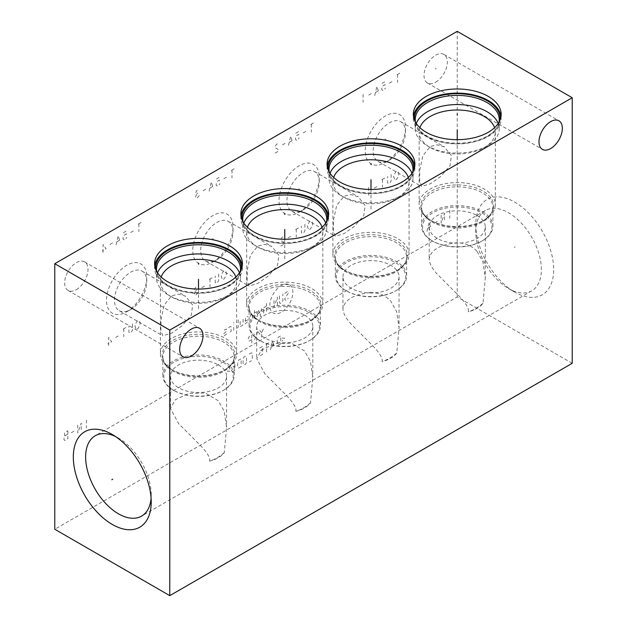 <?xml version="1.0" encoding="UTF-8"?>
<svg xmlns="http://www.w3.org/2000/svg" width="627" height="627" viewBox="0 0 627 627"><rect width="100%" height="100%" fill="white"/><g stroke="black" fill="none" stroke-linecap="round" stroke-linejoin="round"><path stroke-width="0.47" stroke-dasharray="3.13 2.35" d="M572.224 363.292L457.232 296.908L54.776 529.259M457.232 296.908L457.232 31.35M485.384 210.492A46.39 26.781 60 0 0 475.775 231.731A46.39 26.781 60 0 0 508.575 288.538L514.728 292.088A55.09 31.805 -120 0 0 553.68 269.602A55.09 31.805 -120 0 0 514.728 202.137A55.09 31.805 -120 0 0 475.775 224.623A55.09 31.805 -120 0 0 514.728 292.088L508.575 288.538A46.39 26.781 -120 0 0 531.774 290.834A46.39 26.781 -120 0 0 538.883 253.669A46.39 26.781 -120 0 0 508.575 212.788A46.39 26.781 60 0 0 485.384 210.492L95.226 435.749M435.679 82.168A16.506 9.53 120 0 0 446.455 67.622A16.506 9.53 120 0 0 443.924 54.4A16.506 9.53 120 0 0 435.679 55.215A16.506 9.53 120 0 0 424.894 69.762A16.506 9.53 120 0 0 427.426 82.991A16.506 9.53 120 0 0 435.679 82.168M76.337 289.635A16.506 9.53 120 0 0 87.122 275.088A16.506 9.53 120 0 0 84.59 261.859A16.506 9.53 120 0 0 76.337 262.682A16.506 9.53 120 0 0 65.553 277.22A16.506 9.53 120 0 0 68.084 290.45A16.506 9.53 120 0 0 76.337 289.635M377.909 161.311A22.846 13.191 -60 0 0 389.336 160.175L385.37 162.464A28.458 16.427 120 0 0 405.489 127.61A28.458 16.427 120 0 0 385.37 115.995A28.458 16.427 120 0 0 365.243 150.848A28.458 16.427 120 0 0 385.37 162.464L389.336 160.175A22.846 13.191 120 0 0 405.489 132.195A22.846 13.191 120 0 0 400.755 121.732A22.846 13.191 120 0 0 389.336 122.868A22.846 13.191 -60 0 0 374.405 143.003A22.846 13.191 -60 0 0 377.909 161.311L421.415 186.431L419.596 180.709L419.831 169.901L422.927 155.574L430.302 146.514L436.925 144.774L444.269 146.851L451.377 155.621L450.021 165.787L440.671 176.508L430.302 183.829L421.415 186.431M291.673 211.095A22.846 13.191 -60 0 0 303.092 209.967L299.126 212.255A28.458 16.427 120 0 0 319.253 177.402A28.458 16.427 120 0 0 299.126 165.787A28.458 16.427 120 0 0 279.007 200.64A28.458 16.427 120 0 0 299.126 212.255L303.092 209.967A22.846 13.191 120 0 0 319.253 181.987A22.846 13.191 120 0 0 314.519 171.524A22.846 13.191 120 0 0 303.092 172.66A22.846 13.191 -60 0 0 288.169 192.795A22.846 13.191 -60 0 0 291.673 211.095L335.179 236.214L333.352 230.501L333.588 219.693L336.691 205.366L344.058 196.306L350.681 194.566L358.025 196.643L365.133 205.413L363.778 215.57L354.435 226.3L344.058 233.62L335.179 236.214M205.429 260.887A22.846 13.191 -60 0 0 216.856 259.758L212.882 262.047A28.458 16.427 120 0 0 233.009 227.193A28.458 16.427 120 0 0 212.882 215.578A28.458 16.427 120 0 0 192.763 250.432A28.458 16.427 120 0 0 212.882 262.047L216.856 259.758A22.846 13.191 120 0 0 233.009 231.778A22.846 13.191 120 0 0 228.275 221.315A22.846 13.191 120 0 0 216.856 222.452A22.846 13.191 -60 0 0 201.925 242.578A22.846 13.191 -60 0 0 205.429 260.887L248.935 286.006L247.116 280.293L247.351 269.485L250.447 255.158L257.815 246.097L264.437 244.358L271.781 246.435L278.89 255.205L277.534 265.362L268.191 276.092L257.815 283.412L248.935 286.006M119.185 310.678A22.846 13.191 -60 0 0 130.612 309.55L126.646 311.838A28.458 16.427 120 0 0 146.765 276.985A28.458 16.427 120 0 0 126.646 265.37A28.458 16.427 120 0 0 106.519 300.223A28.458 16.427 120 0 0 126.646 311.838L130.612 309.55A22.846 13.191 120 0 0 146.765 281.57A22.846 13.191 120 0 0 142.039 271.107A22.846 13.191 120 0 0 130.612 272.236A22.846 13.191 -60 0 0 115.681 292.37A22.846 13.191 -60 0 0 119.185 310.678L162.691 335.798L160.873 330.084L161.108 319.276L164.203 304.941L171.579 295.889L178.201 294.149L185.545 296.226L192.654 304.996L191.298 315.154L181.955 325.883L171.579 333.203L162.691 335.798M500.997 116.395A43.906 25.346 180 0 1 501.145 118.448A43.906 25.346 180 0 1 474.036 141.874A43.906 25.346 180 0 1 426.188 136.373A43.906 25.346 0 0 1 413.326 118.448A43.906 25.346 0 0 1 413.475 116.395M499.985 120.11A42.848 24.743 180 0 1 496.349 128.551A42.848 24.743 180 0 1 426.932 135.941A42.848 24.743 0 0 1 418.115 128.551A42.848 24.743 0 0 1 414.478 120.11M499.014 122.132A41.993 24.249 180 0 1 495.573 129.554A41.993 24.249 180 0 1 427.536 136.804A41.993 24.249 0 0 1 418.899 129.554L418.115 128.551M415.458 122.132A41.993 24.249 0 0 0 418.899 129.554M416.273 123.464A41.993 24.249 0 0 0 415.239 128.809A41.993 24.249 0 0 0 427.536 145.95L430.302 147.549L427.536 145.95A41.993 24.249 180 0 0 486.928 145.95A41.993 24.249 180 0 0 499.233 128.809A41.993 24.249 180 0 0 498.199 123.464M494.585 127.665A38.09 21.992 180 0 1 495.33 131.991A38.09 21.992 180 0 1 484.169 147.549A38.09 21.992 180 0 1 430.302 147.549A38.09 21.992 0 0 1 419.142 131.991L419.142 204.559A38.09 21.992 0 0 0 430.302 220.108L431.501 220.806L430.302 220.108A38.09 21.992 180 0 0 484.169 220.108A38.09 21.992 180 0 0 495.33 204.559A38.09 21.992 180 0 0 484.169 189.009A38.09 21.992 0 0 0 442.654 184.236A38.09 21.992 0 0 0 419.142 204.559M419.886 127.665A38.09 21.992 0 0 0 419.142 131.991M482.445 211.644A35.653 20.581 180 0 1 492.893 226.198A35.653 20.581 180 0 1 482.445 240.752A35.653 20.581 180 0 1 432.027 240.752L432.716 241.152L432.027 240.752A35.653 20.581 0 0 1 421.579 226.198A35.653 20.581 0 0 1 443.595 207.184A35.653 20.581 0 0 1 482.445 211.644M481.755 241.152A34.681 20.025 180 0 0 481.755 212.843A34.681 20.025 0 0 0 432.716 212.843A34.681 20.025 0 0 0 432.716 241.152A34.681 20.025 180 0 0 481.755 241.152L482.445 240.752M477.069 215.547A28.05 16.192 180 0 1 485.29 226.998A28.05 16.192 180 0 1 467.969 241.959A28.05 16.192 180 0 1 437.403 238.448A28.05 16.192 180 0 1 429.181 226.998A28.05 16.192 180 0 1 446.502 212.036A28.05 16.192 180 0 1 477.069 215.547M477.069 251.403L482.931 261.906L485.29 277.957L483.002 303.303A28.05 16.192 180 0 1 468.322 311.784C469.215 308.327 465.5 302.433 457.177 294.087L437.403 274.312C431.979 268.442 429.244 263.215 429.189 258.622C431.078 249.789 440.193 244.522 456.534 242.837C464.842 242.673 471.692 245.525 477.069 251.403M151.225 501.961L151.225 494.852A46.39 26.781 60 0 1 151.091 498.175M483.002 303.303C478.095 307.379 473.205 310.208 468.322 311.784M429.181 226.998L429.189 258.622M370.291 292.629C378.598 292.456 385.44 295.309 390.833 301.195L396.695 311.713L399.046 327.741L396.766 353.095C391.859 357.171 386.961 360 382.078 361.575C382.972 358.119 379.257 352.225 370.933 343.878L351.159 324.104C345.736 318.234 343 313.006 342.953 308.413C344.842 299.581 353.949 294.314 370.291 292.629M342.945 276.789A28.05 16.192 180 0 1 360.259 261.827A28.05 16.192 180 0 1 390.833 265.339A28.05 16.192 180 0 1 399.046 276.789A28.05 16.192 180 0 1 381.725 291.751A28.05 16.192 180 0 1 351.159 288.24A28.05 16.192 180 0 1 342.945 276.789L342.953 308.413M310.522 402.887C305.615 406.962 300.725 409.792 295.842 411.359C296.736 407.911 293.021 402.017 284.697 393.678L264.915 373.896L256.702 358.613L261.718 349.835L275.01 343.659L291.39 343.165L304.589 350.987L310.459 361.505L312.802 377.532L310.522 402.887A28.05 16.192 180 0 1 295.842 411.359M224.278 452.678C219.372 456.754 214.481 459.583 209.598 461.151C210.5 457.592 206.573 451.479 197.811 442.819L178.679 423.687L170.458 408.404L175.489 399.618L188.79 393.442L205.178 392.964L218.345 400.778L224.215 411.296L226.566 427.324L224.278 452.678A28.05 16.192 180 0 1 209.598 461.151M151.225 494.852A46.39 26.781 -120 0 0 118.425 438.046A46.39 26.781 -120 0 0 115.478 436.494M218.345 364.914A28.05 16.192 180 0 1 226.566 376.372A28.05 16.192 180 0 1 209.246 391.334A28.05 16.192 180 0 1 178.679 387.823A28.05 16.192 180 0 1 170.458 376.372A28.05 16.192 180 0 1 187.779 361.403A28.05 16.192 180 0 1 218.345 364.914M223.032 390.527A34.681 20.025 180 0 0 223.032 362.21A34.681 20.025 0 0 0 173.992 362.21A34.681 20.025 0 0 0 173.992 390.527L173.303 390.127L173.992 390.527A34.681 20.025 180 0 0 223.032 390.527L223.721 390.127A35.653 20.581 180 0 1 173.303 390.127L173.303 390.127A35.653 20.581 0 0 1 162.855 375.573A35.653 20.581 0 0 1 184.871 356.551A35.653 20.581 0 0 1 223.721 361.019A35.653 20.581 180 0 1 234.169 375.573A35.653 20.581 180 0 1 223.721 390.127M161.163 277.032A38.09 21.992 0 0 0 160.418 281.366L160.418 353.926A38.09 21.992 0 0 1 183.93 333.611A38.09 21.992 0 0 1 225.446 338.376A38.09 21.992 180 0 1 236.606 353.926A38.09 21.992 180 0 1 225.446 369.483A38.09 21.992 180 0 1 171.579 369.483L172.778 370.173C166.131 366.09 162.824 361.622 162.855 356.771A35.653 20.581 0 0 0 173.303 371.333A35.653 20.581 180 0 0 212.153 375.792A35.653 20.581 180 0 0 234.169 356.771L234.169 375.573M160.418 353.926A38.09 21.992 0 0 0 171.579 369.483L172.778 370.173A36.39 21.012 0 0 1 172.778 340.461A36.39 21.012 0 0 1 224.247 340.461A36.39 21.012 180 0 1 224.247 370.173A36.39 21.012 180 0 1 172.778 370.173M160.418 281.366A38.09 21.992 0 0 0 171.579 296.916L168.812 295.325L171.579 296.916A38.09 21.992 180 0 0 225.446 296.916L228.204 295.325A41.993 24.249 180 0 1 168.82 295.325A41.993 24.249 0 0 0 168.82 295.325A41.993 24.249 0 0 1 156.515 278.176A41.993 24.249 0 0 1 157.549 272.831M235.862 277.032A38.09 21.992 180 0 1 236.606 281.366A38.09 21.992 180 0 1 225.446 296.916M239.475 272.831A41.993 24.249 180 0 1 240.509 278.176A41.993 24.249 180 0 1 228.204 295.325M156.734 271.507A41.993 24.249 0 0 0 160.175 278.929A41.993 24.249 0 0 0 168.82 286.178A41.993 24.249 180 0 0 236.849 278.929L237.625 277.926A42.848 24.743 180 0 1 168.216 285.316A42.848 24.743 0 0 1 159.399 277.926A42.848 24.743 0 0 1 155.755 269.477M240.29 271.507A41.993 24.249 180 0 1 236.849 278.929M241.262 269.477A42.848 24.743 180 0 1 237.625 277.926M154.751 265.762A43.906 25.346 0 0 0 154.603 267.823A43.906 25.346 0 0 0 167.464 285.747A43.906 25.346 180 0 0 215.312 291.241A43.906 25.346 180 0 0 242.422 267.823A43.906 25.346 180 0 0 242.273 265.762M304.589 315.122A28.05 16.192 180 0 1 312.802 326.581A28.05 16.192 180 0 1 295.489 341.543A28.05 16.192 180 0 1 264.915 338.031A28.05 16.192 180 0 1 256.702 326.581A28.05 16.192 180 0 1 274.015 311.619A28.05 16.192 180 0 1 304.589 315.122M309.276 340.735A34.681 20.025 180 0 0 309.276 312.418A34.681 20.025 0 0 0 260.229 312.418A34.681 20.025 0 0 0 260.229 340.735L259.539 340.336L260.229 340.735A34.681 20.025 180 0 0 309.276 340.735L309.965 340.336A35.653 20.581 180 0 1 259.539 340.336L259.539 340.336A35.653 20.581 0 0 1 249.099 325.781A35.653 20.581 0 0 1 271.107 306.768A35.653 20.581 0 0 1 309.965 311.227A35.653 20.581 180 0 1 320.405 325.781A35.653 20.581 180 0 1 309.965 340.336M247.406 227.248A38.09 21.992 0 0 0 246.662 231.575L246.662 304.142A38.09 21.992 0 0 1 270.174 283.819A38.09 21.992 0 0 1 311.69 288.585A38.09 21.992 180 0 1 322.842 304.142A38.09 21.992 180 0 1 311.69 319.692A38.09 21.992 180 0 1 257.815 319.692L259.022 320.381C252.375 316.298 249.068 311.831 249.099 306.979A35.653 20.581 0 0 0 259.539 321.541A35.653 20.581 180 0 0 298.397 326.001A35.653 20.581 180 0 0 320.405 306.979L320.405 325.781M246.662 304.142A38.09 21.992 0 0 0 257.815 319.692L259.022 320.381A36.39 21.012 0 0 1 259.022 290.669A36.39 21.012 0 0 1 310.483 290.669A36.39 21.012 180 0 1 310.49 320.381A36.39 21.012 180 0 1 259.022 320.381M246.662 231.575A38.09 21.992 0 0 0 257.815 247.124L255.056 245.533L257.815 247.124A38.09 21.992 180 0 0 311.69 247.124L314.448 245.533A41.993 24.249 180 0 1 255.056 245.533L255.056 245.533A41.993 24.249 0 0 1 242.759 228.393A41.993 24.249 0 0 1 243.793 223.04M322.098 227.248A38.09 21.992 180 0 1 322.842 231.575A38.09 21.992 180 0 1 311.69 247.124M325.719 223.04A41.993 24.249 180 0 1 326.745 228.393A41.993 24.249 180 0 1 314.448 245.533M242.978 221.715A41.993 24.249 0 0 0 246.419 229.137A41.993 24.249 0 0 0 255.056 236.387A41.993 24.249 180 0 0 323.093 229.137L323.869 228.134A42.848 24.743 180 0 1 254.452 235.525A42.848 24.743 0 0 1 245.635 228.134A42.848 24.743 0 0 1 241.998 219.685M326.526 221.715A41.993 24.249 180 0 1 323.093 229.137M327.506 219.685A42.848 24.743 180 0 1 323.869 228.134M240.987 215.978A43.906 25.346 0 0 0 240.846 218.031A43.906 25.346 0 0 0 253.708 235.956A43.906 25.346 180 0 0 301.556 241.45A43.906 25.346 180 0 0 328.658 218.031A43.906 25.346 180 0 0 328.517 215.978M396.766 353.095A28.05 16.192 180 0 1 382.078 361.575M395.519 290.944A34.681 20.025 180 0 0 395.512 262.627A34.681 20.025 0 0 0 346.472 262.627A34.681 20.025 0 0 0 346.472 290.944L345.783 290.544L346.472 290.944A34.681 20.025 180 0 0 395.519 290.944L396.209 290.544A35.653 20.581 180 0 1 345.783 290.544L345.783 290.544A35.653 20.581 0 0 1 335.343 275.99A35.653 20.581 0 0 1 357.351 256.976A35.653 20.581 0 0 1 396.201 261.435A35.653 20.581 180 0 1 406.649 275.99A35.653 20.581 180 0 1 396.209 290.544M333.65 177.457A38.09 21.992 0 0 0 332.898 181.783L332.898 254.35A38.09 21.992 0 0 1 356.418 234.028A38.09 21.992 0 0 1 397.933 238.793A38.09 21.992 180 0 1 409.086 254.35A38.09 21.992 180 0 1 397.933 269.9A38.09 21.992 180 0 1 344.058 269.9L345.258 270.598A36.39 21.012 0 0 0 345.258 270.598C338.611 266.506 335.304 262.039 335.343 257.195A35.653 20.581 0 0 0 345.783 271.75A35.653 20.581 180 0 0 384.641 276.209A35.653 20.581 180 0 0 406.649 257.195L406.649 275.99M332.898 254.35A38.09 21.992 0 0 0 344.058 269.9L345.258 270.59A36.39 21.012 0 0 1 345.258 240.878A36.39 21.012 0 0 1 396.726 240.878A36.39 21.012 180 0 1 396.726 270.59A36.39 21.012 180 0 1 345.258 270.598M332.898 181.783A38.09 21.992 0 0 0 344.058 197.333L341.3 195.742L344.058 197.333A38.09 21.992 180 0 0 397.933 197.333L400.692 195.742A41.993 24.249 180 0 1 341.3 195.742L341.3 195.742A41.993 24.249 0 0 1 328.995 178.601A41.993 24.249 0 0 1 330.029 173.256M408.342 177.457A38.09 21.992 180 0 1 409.086 181.783A38.09 21.992 180 0 1 397.933 197.333M411.955 173.256A41.993 24.249 180 0 1 412.989 178.601A41.993 24.249 180 0 1 400.692 195.742M329.214 171.923A41.993 24.249 0 0 0 332.655 179.346A41.993 24.249 0 0 0 341.3 186.595A41.993 24.249 180 0 0 409.329 179.346L410.113 178.342A42.848 24.743 180 0 1 340.696 185.733A42.848 24.743 0 0 1 331.879 178.342A42.848 24.743 0 0 1 328.242 169.893M412.77 171.923A41.993 24.249 180 0 1 409.329 179.346M413.749 169.893A42.848 24.743 180 0 1 410.113 178.342M327.231 166.186A43.906 25.346 0 0 0 327.09 168.24A43.906 25.346 0 0 0 339.944 186.164A43.906 25.346 180 0 0 387.799 191.658A43.906 25.346 180 0 0 414.902 168.24A43.906 25.346 180 0 0 414.753 166.186M457.232 139.688L457.232 159.948M370.996 189.472L370.996 209.732M284.752 239.263L284.752 259.523M198.508 289.055L198.508 309.315M514.25 247.391L515.206 246.834L514.25 247.391M436.149 68.97L435.201 68.421M76.815 276.429L75.859 275.88M385.848 139.507L384.892 138.959L385.848 139.507M394.563 179.063L393.701 176.908L394.132 174.667L395.856 171.68L397.589 171.343L398.451 172.174L398.882 173.922L398.451 176.163L396.726 179.15L395.856 179.643L394.563 179.063M391.115 174.416L391.115 181.054L389.822 183.131L388.959 183.625L387.666 183.045L387.666 176.406M384.649 178.154L380.338 180.639M382.494 179.393L382.494 187.363M376.89 186.619L374.303 188.108M368.692 187.363L368.692 195.326M299.604 189.299L298.648 188.743L299.604 189.299M308.327 228.855L307.465 226.7L307.896 224.458L309.62 221.472L311.345 221.135L312.207 221.966L312.638 223.714L312.207 225.947L310.483 228.941L309.62 229.435L308.327 228.855M304.879 224.207L304.879 230.846L303.586 232.923L302.723 233.416L301.422 232.836L301.422 226.198M298.405 227.946L294.094 230.43M296.25 229.184L296.25 237.155M290.646 236.41L288.059 237.899M280.731 246.113L284.18 244.122L283.749 242.383L282.887 241.552L280.731 240.807L280.731 239.475L282.025 237.406L282.887 236.904L284.18 237.484M213.36 239.091L212.404 238.534L213.36 239.091M222.083 278.647L221.221 276.491L221.652 274.25L223.377 271.264L225.101 270.927L225.963 271.757L226.394 273.497L225.963 275.739L224.239 278.733L223.377 279.227L222.083 278.647M218.635 273.999L218.635 280.637L217.342 282.714L216.48 283.208L215.186 282.628L215.186 275.99M212.169 277.73L207.858 280.222M210.014 278.976L210.014 286.947M204.402 286.194L201.816 287.691M197.936 292.59L195.781 295.16L194.056 294.165L195.781 290.513L194.488 289.933L194.488 289.266L195.781 287.197L197.505 286.86M196.643 290.019L195.781 290.513M127.124 288.882L126.168 288.326L127.124 288.882M135.84 328.438L134.977 326.283L135.408 324.041L137.141 321.048L138.865 320.718L139.727 321.549L140.158 323.289L139.727 325.531L138.003 328.517L137.141 329.018L135.84 328.438M132.391 323.791L132.391 330.429L131.098 332.506L130.236 333L128.943 332.42L128.943 325.781M125.925 327.521L121.614 330.014M123.77 328.767L123.77 336.738M118.166 335.986L115.58 337.483M108.675 345.446L108.675 337.483L111.692 341.715L107.813 343.957M449.763 210.264L449.763 218.235M441.134 215.249L441.134 223.212L444.59 213.258L444.59 221.221M437.254 221.472L434.668 222.961M426.909 231.426L429.064 222.217L431.219 228.941M430.357 226.778L427.771 228.275M86.401 420.051L86.401 428.022M77.772 425.035L77.772 432.998L81.228 423.037L81.228 431.008M73.892 431.258L71.306 432.748M67.857 430.757L67.857 438.728L64.84 440.467L63.978 439.637L63.978 437.646L64.84 435.82L64.409 433.414L64.84 432.505L67.857 430.757M67.857 434.08L64.84 435.82M399.744 73.171L395.425 75.663M397.589 74.417L397.589 82.388M391.977 81.635L389.391 83.132M382.062 83.383L384.649 81.886L385.08 84.959L383.356 85.288L382.494 86.455L381.631 88.94L382.062 90.022L383.356 90.601L385.511 88.031M374.734 95.578L376.89 86.369L379.045 93.094M378.183 90.931L375.597 92.428M371.278 93.588L368.692 95.085M363.088 94.332L363.088 102.303M313.5 122.963L309.189 125.455M311.345 124.209L311.345 132.179M305.741 131.427L303.154 132.924M295.819 133.175L298.405 131.678L298.836 134.75L297.112 135.079L296.25 136.239L295.388 138.732L295.819 139.813L297.112 140.393L299.267 137.822M288.491 145.37L290.646 136.161L292.801 142.885M291.939 140.722L289.353 142.219M285.042 143.379L282.456 144.876M275.12 153.09L278.576 151.099L278.145 149.351L275.12 147.776L275.12 146.452L276.413 144.375L277.275 143.881L278.576 144.461M234.161 168.773L229.843 171.265M232.006 170.019L232.006 177.982M226.394 177.237L223.808 178.734M216.48 178.977L219.066 177.488L219.497 180.56L218.635 180.388L216.911 182.049L216.049 184.542L216.48 185.616L217.773 186.203L219.928 183.625M209.152 191.18L211.307 181.971L213.462 188.688M212.6 186.532L210.014 188.022M205.695 189.189L203.109 190.679M199.229 195.577L197.074 198.148L195.35 197.152L197.074 193.5L196.212 193.335L195.781 192.254L197.074 190.185L198.798 189.848M197.936 193.006L197.074 193.5M141.02 222.546L136.71 225.038M138.865 223.792L138.865 231.755M133.253 231.01L130.667 232.507M123.339 232.75L125.925 231.261L126.356 234.333L125.494 234.161L123.77 235.823L122.908 238.315L123.339 239.396L124.632 239.976L126.787 237.398M116.011 244.953L118.166 235.744L120.321 242.461M119.459 240.306L116.873 241.803M112.562 242.962L109.968 244.452M103.071 252.422L103.071 244.452L106.088 248.684L102.209 250.925M269.806 305.537A16.294 9.405 -60 0 1 281.327 285.575A16.294 9.405 -60 0 1 292.848 292.229A16.294 9.405 -60 0 1 281.327 312.183A16.294 9.405 -60 0 1 269.806 305.537M284.838 293.444L287.299 291.453L288.287 292.017L288.287 293.154L284.838 298.562L284.838 299.698L285.818 300.27L288.287 298.28M279.415 295.999L279.415 302.833L280.402 303.397L281.876 302.543L282.863 300.842L282.863 294.008M277.44 305.106L277.44 297.143L273.991 307.097L273.991 299.134M266.6 311.368L266.6 303.397M263.646 313.077L263.646 307.951L266.6 305.678M261.671 316.11L260.691 316.674L258.716 310.232M261.671 308.523L260.197 315.067M254.444 312.693L257.399 311.556L257.399 316.11L254.444 318.383L254.444 310.42M250.173 316.87L250.502 314.973L252.477 313.829L252.477 319.519M245.079 320.946L248.041 319.809L248.041 321.518L245.079 323.791L245.572 317.818L248.041 316.392M243.111 319.237L243.111 324.363L242.618 325.217L240.157 326.636L240.157 320.946M238.182 319.809L238.182 327.208L236.708 328.626M233.746 330.335L233.746 324.645M233.746 322.936L233.746 322.364L233.746 322.936M228.659 327.584L230.626 326.448L231.12 326.73L231.12 331.283L228.659 333.274M226.684 333.846L224.223 335.837L223.729 335.547L223.729 333.846L226.684 331.001L226.684 329.293L226.19 329.01L224.223 330.147L223.729 331.001M261.671 337.318L261.671 332.765L263.646 328.211M261.671 332.765L259.703 330.484M257.728 339.591L253.786 333.901M257.728 331.628L253.786 341.864M251.819 339.591L249.35 341.017L248.37 340.445L248.37 338.172L249.35 336.464L251.819 335.037L251.819 343.008M282.04 338.149L284.674 338.149L282.04 341.182M280.731 343.839L278.263 345.265L277.275 344.693L277.275 339.003L278.263 337.295L280.731 335.876L280.731 343.839M270.543 349.717L272.518 340.618L274.485 347.444M273.827 345.548L271.201 347.068M266.6 351.998L266.6 344.027M268.575 342.891L264.633 345.171M259.703 348.016L262.658 346.308L262.658 354.271L259.703 355.979M260.691 350.861L262.658 349.717M249.35 353.989L251.325 352.852L252.313 353.416L252.313 359.106L251.325 360.815L249.35 361.951M246.56 362.43L245.572 364.138L244.099 364.992L243.111 364.42L243.111 358.73L244.099 357.022L245.572 356.167L246.56 356.739L246.56 362.43M241.136 366.693L238.675 368.12L237.688 367.547L237.688 361.857L238.675 360.149L241.136 358.73L241.136 366.693M231.943 364.044L234.898 362.335L234.898 370.298L231.943 372.007M232.923 366.889L234.898 365.745M229.968 371.247L227.342 371.247L229.968 368.214M431.501 220.806A36.39 21.012 0 0 1 431.501 191.086A36.39 21.012 0 0 1 482.97 191.086A36.39 21.012 180 0 1 482.97 220.806A36.39 21.012 180 0 1 431.501 220.806C424.855 216.715 421.548 212.247 421.579 207.404A35.653 20.581 0 0 0 432.027 221.958A35.653 20.581 180 0 0 470.877 226.418A35.653 20.581 180 0 0 492.893 207.404C492.924 212.247 489.616 216.715 482.97 220.806L484.169 220.108M492.893 226.198L492.893 207.404A35.653 20.581 180 0 0 482.445 192.85A35.653 20.581 0 0 0 443.595 188.382A35.653 20.581 0 0 0 421.579 207.404L421.579 226.198M162.855 375.573L162.855 356.771A35.653 20.581 0 0 1 184.871 337.757A35.653 20.581 0 0 1 223.721 342.217A35.653 20.581 180 0 1 234.169 356.771C234.2 361.622 230.893 366.09 224.247 370.173L225.446 369.483M249.099 325.781L249.099 306.979A35.653 20.581 0 0 1 271.107 287.965A35.653 20.581 0 0 1 309.965 292.425A35.653 20.581 180 0 1 320.405 306.979C320.436 311.831 317.137 316.298 310.49 320.381L311.69 319.692M335.343 275.99L335.343 257.195A35.653 20.581 0 0 1 357.351 238.174A35.653 20.581 0 0 1 396.201 242.633A35.653 20.581 180 0 1 406.649 257.195C406.68 262.039 403.373 266.506 396.726 270.59L397.933 269.9M501.145 114.333L501.145 118.448M413.326 114.333L413.326 118.448M495.573 129.554L496.349 128.551M415.239 119.655L415.239 128.809M499.233 119.655L499.233 128.809M484.169 147.549L486.928 145.95M495.33 131.991L495.33 204.559M485.29 226.998L485.29 277.957M531.774 290.834L141.616 516.092M118.425 438.046L112.272 434.495M226.566 376.372L226.566 427.324M170.458 376.372L170.458 408.404M236.606 281.366L236.606 353.926M156.515 269.03L156.515 278.176M240.509 269.03L240.509 278.176M160.175 278.929L159.399 277.926M154.603 263.708L154.603 267.823M242.422 263.708L242.422 267.823M142.039 271.107L185.545 296.226M146.765 281.57L146.765 276.985M312.802 326.581L312.802 377.532M256.702 326.581L256.702 358.613M322.842 231.575L322.842 304.142M242.759 219.238L242.759 228.393M326.745 219.238L326.745 228.393M246.419 229.137L245.635 228.134M240.846 213.917L240.846 218.031M328.658 213.917L328.658 218.031M228.275 221.315L271.781 246.435M233.009 231.778L233.009 227.193M399.046 276.789L399.046 327.741M409.086 181.783L409.086 254.35M328.995 169.447L328.995 178.601M412.989 169.447L412.989 178.601M332.655 179.346L331.879 178.342M327.09 164.125L327.09 168.24M414.902 164.125L414.902 168.24M314.519 171.524L358.025 196.643M319.253 181.987L319.253 177.402M475.775 231.731L475.775 224.623M400.755 121.732L444.269 146.851M405.489 132.195L405.489 127.61M443.924 54.4L558.916 120.784M427.426 82.991L542.41 149.375M84.59 261.859L199.574 328.25M68.084 290.45L183.076 356.841"/><path stroke-width="0.94" d="M54.776 263.708L54.776 529.259L169.768 595.65L572.224 363.292L572.224 97.741L457.232 31.35L54.776 263.708L169.768 330.092L572.224 97.741M169.768 595.65L169.768 330.092M550.663 148.56A16.506 9.53 120 0 0 561.447 134.013A16.506 9.53 120 0 0 558.916 120.784A16.506 9.53 120 0 0 550.663 121.607A16.506 9.53 120 0 0 539.878 136.153A16.506 9.53 120 0 0 542.41 149.375A16.506 9.53 120 0 0 550.663 148.56M191.321 356.018A16.506 9.53 120 0 0 202.106 341.472A16.506 9.53 120 0 0 199.574 328.25A16.506 9.53 120 0 0 191.321 329.065A16.506 9.53 120 0 0 180.545 343.612A16.506 9.53 120 0 0 183.076 356.841A16.506 9.53 120 0 0 191.321 356.018M151.225 501.961A55.09 31.805 60 0 1 112.272 524.446A55.09 31.805 60 0 1 73.32 456.981A55.09 31.805 60 0 1 112.272 434.495A55.09 31.805 60 0 1 151.225 501.961M488.284 96.409A43.906 25.346 180 0 1 501.145 114.333A43.906 25.346 180 0 1 474.036 137.752A43.906 25.346 180 0 1 426.188 132.258A43.906 25.346 180 0 1 413.326 114.333A43.906 25.346 180 0 1 440.436 90.915A43.906 25.346 180 0 1 488.284 96.409M402.04 146.201A43.906 25.346 180 0 1 414.902 164.125A43.906 25.346 180 0 1 387.799 187.544A43.906 25.346 180 0 1 339.944 182.049A43.906 25.346 180 0 1 327.09 164.125A43.906 25.346 180 0 1 354.192 140.707A43.906 25.346 180 0 1 402.04 146.201M315.796 195.992A43.906 25.346 180 0 1 328.658 213.917A43.906 25.346 180 0 1 301.556 237.335A43.906 25.346 180 0 1 253.708 231.841A43.906 25.346 180 0 1 240.846 213.917A43.906 25.346 180 0 1 267.948 190.498A43.906 25.346 180 0 1 315.796 195.992M229.56 245.784A43.906 25.346 180 0 1 242.422 263.708A43.906 25.346 180 0 1 215.312 287.127A43.906 25.346 180 0 1 167.464 281.633A43.906 25.346 180 0 1 154.603 263.708A43.906 25.346 180 0 1 181.712 240.29A43.906 25.346 180 0 1 229.56 245.784M413.475 116.395A43.906 25.346 0 0 1 442.098 94.653A43.906 25.346 0 0 1 488.284 100.524A43.906 25.346 180 0 1 500.997 116.395M414.478 120.11A42.848 24.743 0 0 1 439.519 95.923A42.848 24.743 0 0 1 487.532 100.955A42.848 24.743 180 0 1 499.985 120.11M415.458 122.132A41.993 24.249 0 0 1 415.239 119.655A41.993 24.249 0 0 1 441.165 97.256A41.993 24.249 0 0 1 486.928 102.514A41.993 24.249 180 0 1 499.233 119.655A41.993 24.249 180 0 1 499.014 122.132M498.199 123.464A41.993 24.249 180 0 0 486.928 111.661A41.993 24.249 0 0 0 445.57 105.516A41.993 24.249 0 0 0 416.273 123.464M419.886 127.665A38.09 21.992 0 0 1 446.212 110.94A38.09 21.992 0 0 1 484.169 116.442A38.09 21.992 180 0 1 494.585 127.665M151.091 498.175A46.39 26.781 60 0 1 141.616 516.092A46.39 26.781 60 0 1 105.869 503.661A46.39 26.781 60 0 1 85.625 456.981A46.39 26.781 -120 0 1 95.226 435.749A46.39 26.781 -120 0 1 115.478 436.494M235.862 277.032A38.09 21.992 180 0 0 225.446 265.817A38.09 21.992 0 0 0 187.489 260.315A38.09 21.992 0 0 0 161.163 277.032M157.549 272.831A41.993 24.249 0 0 1 186.846 254.891A41.993 24.249 0 0 1 228.204 261.036A41.993 24.249 180 0 1 239.475 272.831M240.29 271.507A41.993 24.249 180 0 0 240.509 269.03A41.993 24.249 180 0 0 228.204 251.889A41.993 24.249 0 0 0 182.441 246.63A41.993 24.249 0 0 0 156.515 269.03A41.993 24.249 0 0 0 156.734 271.507M155.755 269.477A42.848 24.743 0 0 1 180.795 245.298A42.848 24.743 0 0 1 228.808 250.33A42.848 24.743 180 0 1 241.262 269.477M242.273 265.762A43.906 25.346 180 0 0 229.56 249.899A43.906 25.346 0 0 0 183.374 244.028A43.906 25.346 0 0 0 154.751 265.762M322.098 227.248A38.09 21.992 180 0 0 311.69 216.025A38.09 21.992 0 0 0 273.733 210.523A38.09 21.992 0 0 0 247.406 227.248M243.793 223.04A41.993 24.249 0 0 1 273.082 205.1A41.993 24.249 0 0 1 314.448 211.244A41.993 24.249 180 0 1 325.719 223.04M326.526 221.715A41.993 24.249 180 0 0 326.745 219.238A41.993 24.249 180 0 0 314.448 202.098A41.993 24.249 0 0 0 268.685 196.839A41.993 24.249 0 0 0 242.759 219.238A41.993 24.249 0 0 0 242.978 221.715M241.998 219.685A42.848 24.743 0 0 1 267.039 195.506A42.848 24.743 0 0 1 315.052 200.538A42.848 24.743 180 0 1 327.506 219.685M328.517 215.978A43.906 25.346 180 0 0 315.796 200.107A43.906 25.346 0 0 0 269.61 194.237A43.906 25.346 0 0 0 240.987 215.978M408.342 177.457A38.09 21.992 180 0 0 397.933 166.233A38.09 21.992 0 0 0 359.969 160.731A38.09 21.992 0 0 0 333.65 177.457M330.029 173.256A41.993 24.249 0 0 1 359.326 155.308A41.993 24.249 0 0 1 400.692 161.452A41.993 24.249 180 0 1 411.955 173.256M412.77 171.923A41.993 24.249 180 0 0 412.989 169.447A41.993 24.249 180 0 0 400.692 152.306A41.993 24.249 0 0 0 354.921 147.047A41.993 24.249 0 0 0 328.995 169.447A41.993 24.249 0 0 0 329.214 171.923M328.242 169.893A42.848 24.743 0 0 1 353.283 145.715A42.848 24.743 0 0 1 401.296 150.746A42.848 24.743 180 0 1 413.749 169.893M414.753 166.186A43.906 25.346 180 0 0 402.04 150.315A43.906 25.346 0 0 0 355.854 144.445A43.906 25.346 0 0 0 327.231 166.186M457.232 114.89L457.232 113.785L457.232 114.89M457.232 129.907L457.232 139.688M370.996 164.674L370.996 163.576L370.996 164.674M370.996 179.69L370.996 189.472M284.752 214.465L284.752 213.368L284.752 214.465M284.752 229.482L284.752 239.263M198.508 264.257L198.508 263.152L198.508 264.257M198.508 279.274L198.508 289.055M112.75 479.193L111.794 479.749L112.75 479.193"/></g></svg>
